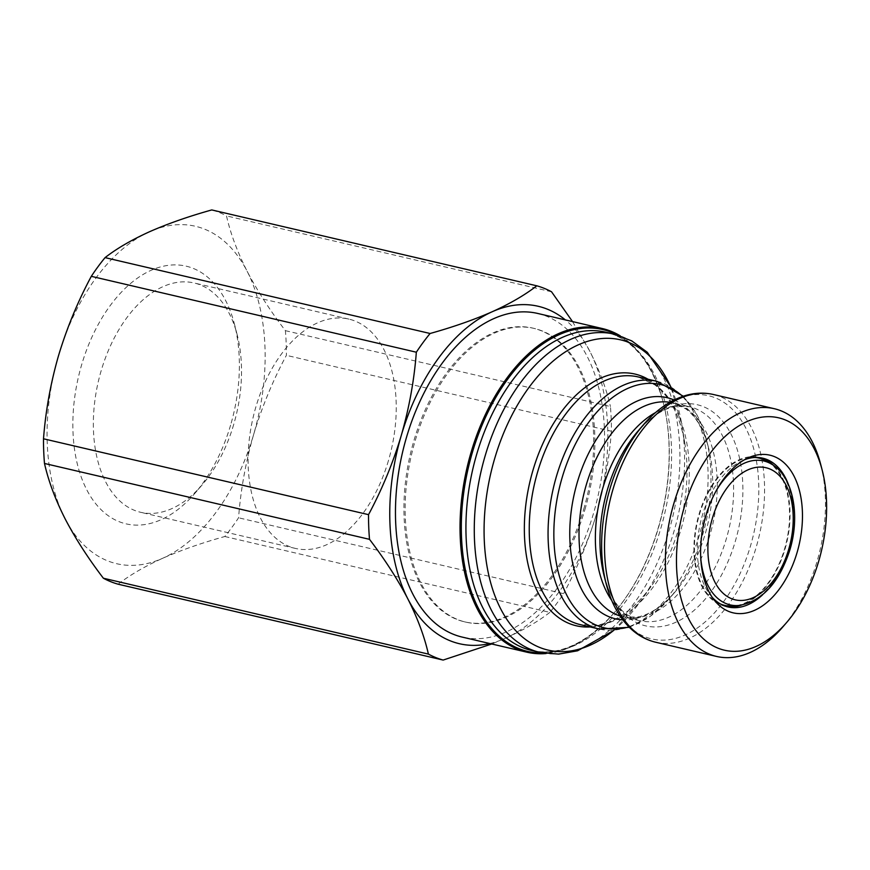 <?xml version="1.0" encoding="UTF-8"?>
<svg xmlns="http://www.w3.org/2000/svg" width="870" height="870" viewBox="0 0 870 870"><rect width="100%" height="100%" fill="white"/><g stroke="black" fill="none" stroke-linecap="round" stroke-linejoin="round"><path stroke-width="0.65" stroke-dasharray="4.35 3.26" d="M773.767 465.58A76.386 46.045 -76.9 0 1 784.99 549.188A76.386 46.045 -76.9 0 1 741.175 605.194M726.352 606.51A76.386 46.045 -76.9 0 1 724.623 606.162A76.386 46.045 -76.9 0 1 698.991 514.355A76.386 46.045 -76.9 0 1 759.358 457.381A76.386 46.045 -76.9 0 1 761.054 457.837M788.372 484.427A76.386 46.045 -76.9 0 1 788.416 549.992A76.386 46.045 -76.9 0 1 762.609 594.765M712.28 597.375A76.386 46.045 -76.9 0 1 710.235 594.949A76.386 46.045 -76.9 0 1 702.416 515.149A76.386 46.045 -76.9 0 1 741.49 461.067A76.386 46.045 -76.9 0 1 744.394 459.806M820.747 464.569A127.183 76.658 -76.9 0 1 817.017 561.574A127.183 76.658 -76.9 0 1 782.848 626.9M620.256 335.842A166.17 100.148 -76.9 0 1 663.005 401.505A166.17 100.148 -76.9 0 1 658.122 528.253A166.17 100.148 -76.9 0 1 613.491 613.6A166.17 100.148 -76.9 0 1 546.088 653.544M537.801 313.472A166.17 100.148 -76.9 0 1 593.568 513.18A166.17 100.148 -76.9 0 1 462.253 637.101M583.683 509.385A150.782 90.882 103.1 0 0 533.082 328.164A150.782 90.882 103.1 0 0 413.913 440.622A150.782 90.882 103.1 0 0 464.526 621.832A150.782 90.882 103.1 0 0 583.683 509.385M584.901 509.668A150.782 90.882 103.1 0 0 534.3 328.458A150.782 90.882 103.1 0 0 415.142 440.905A150.782 90.882 103.1 0 0 465.744 622.115A150.782 90.882 103.1 0 0 584.901 509.668M230.583 425.169A132.305 79.746 -76.9 0 1 195.054 493.127A132.305 79.746 -76.9 0 1 97.897 506.307A132.305 79.746 -76.9 0 1 81.628 364.834A132.305 79.746 -76.9 0 1 161.048 266.775A132.305 79.746 -76.9 0 1 234.476 324.26A132.305 79.746 -76.9 0 1 230.583 425.169M233.704 424.495A117.733 70.959 -76.9 0 1 202.079 484.96A117.733 70.959 -76.9 0 1 140.657 512.299A117.733 70.959 -76.9 0 1 101.148 370.794A117.733 70.959 -76.9 0 1 194.195 282.989A117.733 70.959 -76.9 0 1 237.162 334.689A117.733 70.959 -76.9 0 1 233.704 424.495M388.444 460.611A117.733 70.959 -76.9 0 1 295.398 548.415A117.733 70.959 -76.9 0 1 255.889 406.921A117.733 70.959 -76.9 0 1 348.935 319.116A117.733 70.959 -76.9 0 1 388.444 460.611M720.577 604.041A75.603 45.566 -76.9 0 1 699.426 514.529A75.603 45.566 -76.9 0 1 754.79 457.489M767.797 461.774A75.603 45.566 -76.9 0 1 784.544 549.013A75.603 45.566 -76.9 0 1 734.139 605.966M118.113 584.194C129.945 575.016 144.779 566.381 162.625 558.29C180.873 550.253 201.601 542.989 224.808 536.507A192.944 116.286 103.1 0 0 238.565 517.791C240.718 489.669 245.742 461.905 253.638 434.511A173.25 104.422 103.1 0 0 247.113 271.222A173.25 104.422 103.1 0 0 149.586 231.714A173.25 104.422 103.1 0 0 58.573 355.493A173.25 104.422 103.1 0 0 65.098 518.781A173.25 104.422 103.1 0 0 162.625 558.29A173.25 104.422 103.1 0 0 253.638 434.511C261.979 406.877 272.897 380.484 286.382 355.341A192.944 116.286 103.1 0 0 285.393 330.665C269.983 310.449 257.226 290.634 247.113 271.222C237.325 251.832 230.452 233.388 226.504 215.901A192.944 116.286 103.1 0 0 211.769 209.931M224.808 536.507L549.84 612.382A192.944 116.286 103.1 0 0 563.597 593.666L238.565 517.791M549.84 612.382C538.008 621.561 523.174 630.195 505.318 638.286L491.724 643.985M551.536 291.776L226.504 215.901M285.393 330.665L610.425 406.54A192.944 116.286 103.1 0 1 611.403 431.215L286.382 355.341M611.403 431.215C609.304 459.023 604.28 486.776 596.331 514.507C588.12 541.836 577.212 568.219 563.597 593.666M572.514 321.574L589.806 351.219C599.604 370.609 606.477 389.053 610.425 406.54M489.81 643.539A173.25 104.422 103.1 0 0 505.318 638.286A173.25 104.422 103.1 0 0 596.331 514.507A173.25 104.422 103.1 0 0 589.806 351.219A173.25 104.422 103.1 0 0 565.359 319.899M655.643 642.223A127.183 76.658 103.1 0 0 756.15 547.361A127.183 76.658 103.1 0 0 713.465 394.512M643.474 424.734A124.878 75.266 -76.9 0 1 735.172 412.293A124.878 75.266 -76.9 0 1 750.527 545.827A124.878 75.266 -76.9 0 1 675.566 638.384A124.878 75.266 -76.9 0 1 606.26 584.129M620.027 615.982A109.859 66.218 103.1 0 0 623.159 616.841L639.526 620.669L626.835 614.644C619.375 609.217 613.132 600.387 608.097 588.163L604.171 576.016A113.546 68.436 103.1 0 0 667.181 625.345A113.546 68.436 103.1 0 0 735.346 541.194A113.546 68.436 103.1 0 0 721.382 419.764A113.546 68.436 103.1 0 0 638.004 431.085L646.91 421.928C656.839 413.196 666.344 408.041 675.435 406.475L689.475 406.703A109.859 66.218 -76.9 0 1 726.341 538.737A109.859 66.218 -76.9 0 1 639.526 620.669A109.859 66.218 -76.9 0 1 611.719 600.42M655.578 412.543A109.859 66.218 -76.9 0 1 689.475 406.703L673.108 402.875A109.859 66.218 103.1 0 0 669.911 402.266M628.912 626.889A124.878 75.266 103.1 0 0 669.16 598.81L674.631 592.459C661.885 606.738 649.422 614.938 637.264 617.058L623.159 616.841A109.859 66.218 103.1 0 0 709.974 534.909A109.859 66.218 103.1 0 0 673.108 402.875L685.843 408.933C695.815 416.219 703.351 429.084 708.463 447.528A113.546 68.436 -76.9 0 1 705.135 534.136A113.546 68.436 -76.9 0 1 674.631 592.459A113.546 68.436 -76.9 0 1 622.8 619.853M674.119 400.015A113.546 68.436 -76.9 0 1 708.463 447.528L706.375 439.415A124.878 75.266 103.1 0 0 682.722 396.415M629.347 627.324L650.086 616.515L669.16 598.81A124.878 75.266 103.1 0 0 702.71 534.669A124.878 75.266 103.1 0 0 706.375 439.415L697.098 415.088L683.287 396.22M656.991 381.321A127.183 76.658 -76.9 0 1 699.676 534.18A127.183 76.658 -76.9 0 1 599.169 629.032M613.763 630.315A159.308 96.015 103.1 0 0 641.331 600.18L651.902 585.303C638.156 604.28 623.409 616.678 607.662 622.496L599.191 624.867L580.366 624.649A127.183 76.658 103.1 0 0 680.873 529.786A127.183 76.658 103.1 0 0 638.188 376.938L655.175 385.073L661.711 390.945C673.26 403.136 680.992 420.786 684.918 443.885A129.238 77.898 -76.9 0 1 678.415 529.417A129.238 77.898 -76.9 0 1 651.902 585.303A129.238 77.898 -76.9 0 1 590.208 626.944M648.041 379.233A129.238 77.898 -76.9 0 1 684.918 443.885L682.026 425.865A159.308 96.015 103.1 0 0 670.65 386.639M613.981 630.304L641.331 600.18A159.308 96.015 103.1 0 0 674.011 531.287A159.308 96.015 103.1 0 0 682.026 425.865L670.835 386.748M614.242 334.145A163.408 98.495 -76.9 0 1 669.084 530.537A163.408 98.495 -76.9 0 1 539.944 652.413M613.491 613.6L613.937 613.089C586.119 643.876 558.681 656.339 531.603 650.466A163.408 98.495 103.1 0 0 660.743 528.59A163.408 98.495 103.1 0 0 605.901 332.199C632.784 338.919 651.869 362.235 663.179 402.157A165.256 99.604 -76.9 0 1 658.318 528.21A165.256 99.604 -76.9 0 1 613.937 613.089A165.256 99.604 -76.9 0 1 542.869 653.022M617.135 334.885A165.256 99.604 -76.9 0 1 663.179 402.157L663.005 401.505M700.709 557.322A73.896 44.544 -76.9 0 1 705.331 516.073A73.896 44.544 -76.9 0 1 716.293 490.582M772.158 464.504A73.896 44.544 -76.9 0 1 788.524 549.775A73.896 44.544 -76.9 0 1 739.25 605.444M728.049 606.966L724.623 606.162M710.235 594.949L714.259 600.093M533.082 328.164L534.3 328.458M202.079 484.96L195.054 493.127M295.398 548.415L140.657 512.299M348.935 319.116L194.195 282.989M237.162 334.689L234.476 324.26M464.526 621.832L465.744 622.115M741.49 461.067L747.373 458.24M762.783 458.185L759.358 457.381"/><path stroke-width="1.3" d="M741.175 605.194A76.386 46.045 -76.9 0 1 726.352 606.51M762.609 594.765A76.386 46.045 -76.9 0 1 728.049 606.966A76.386 46.045 -76.9 0 1 712.28 597.375M797.094 552.461A80.932 48.785 -76.9 0 1 714.259 600.093A80.932 48.785 -76.9 0 1 705.972 515.54A80.932 48.785 -76.9 0 1 747.373 458.24A80.932 48.785 -76.9 0 1 793.744 475.585A80.932 48.785 -76.9 0 1 797.094 552.461M684.375 506.797A119.31 71.906 -76.9 0 1 755.986 418.372A119.31 71.906 -76.9 0 1 822.204 470.202A119.31 71.906 -76.9 0 1 818.703 561.204A119.31 71.906 -76.9 0 1 786.654 622.485A119.31 71.906 -76.9 0 1 699.045 634.382A119.31 71.906 -76.9 0 1 684.375 506.797M786.654 622.485L782.848 626.9A127.183 76.658 -76.9 0 1 716.499 656.426A127.183 76.658 -76.9 0 1 673.815 503.567A127.183 76.658 -76.9 0 1 774.333 408.715A127.183 76.658 -76.9 0 1 820.747 464.569L822.204 470.202M546.088 653.544A166.17 100.148 -76.9 0 1 526.807 652.174A166.17 100.148 -76.9 0 1 471.04 452.465A166.17 100.148 -76.9 0 1 602.355 328.545A166.17 100.148 -76.9 0 1 620.256 335.842M526.807 652.174L462.253 637.101A166.17 100.148 -76.9 0 1 406.475 437.392A166.17 100.148 -76.9 0 1 537.801 313.472L602.355 328.545M754.79 457.489A75.603 45.566 -76.9 0 1 767.797 461.774L772.158 464.504A73.896 44.544 -76.9 0 0 716.293 490.582M772.158 464.504C793.157 476.988 800.356 515.519 789.884 549.873C779.303 582.498 762.424 601.018 739.25 605.444L734.139 605.966A75.603 45.566 -76.9 0 1 720.577 604.041M103.367 578.224A192.944 116.286 103.1 0 0 118.113 584.194L443.145 660.069A192.944 116.286 103.1 0 1 428.399 654.099L103.367 578.224C88 558.061 75.244 538.247 65.098 518.781C55.321 499.445 48.448 481.001 44.49 463.46L369.511 539.335A192.944 116.286 103.1 0 1 368.532 514.659L43.5 438.784A192.944 116.286 103.1 0 0 44.49 463.46M572.514 321.574L551.536 291.776A192.944 116.286 103.1 0 0 536.79 285.806L211.769 209.931C188.496 216.445 167.769 223.699 149.586 231.714C131.696 239.826 116.852 248.461 105.063 257.618A192.944 116.286 103.1 0 0 91.306 276.334C77.832 301.466 66.914 327.859 58.573 355.493C50.677 382.887 45.653 410.651 43.5 438.784M491.724 643.985L443.145 660.069M428.399 654.099C424.44 636.557 417.567 618.113 407.791 598.778C397.644 579.311 384.888 559.497 369.511 539.335M91.306 276.334L416.338 352.209A192.944 116.286 103.1 0 1 430.095 333.493L105.063 257.618M368.532 514.659C382.137 489.201 393.055 462.818 401.266 435.489C409.215 407.769 414.24 380.005 416.338 352.209M430.095 333.493C453.368 326.989 474.096 319.725 492.279 311.71C510.168 303.597 525.001 294.963 536.79 285.806M565.359 319.899A173.25 104.422 103.1 0 0 492.279 311.71A173.25 104.422 103.1 0 0 401.266 435.489A173.25 104.422 103.1 0 0 407.791 598.778A173.25 104.422 103.1 0 0 489.81 643.539M744.394 459.806A76.386 46.045 -76.9 0 1 762.783 458.185A76.386 46.045 -76.9 0 1 788.372 484.427M761.054 457.837A76.386 46.045 -76.9 0 1 773.767 465.58M713.465 394.512A127.183 76.658 103.1 0 0 612.958 489.364A127.183 76.658 103.1 0 0 655.643 642.223C646.312 639.994 637.928 635.404 630.489 628.423C619.179 617.591 611.099 602.834 606.26 584.129A124.878 75.266 -76.9 0 1 609.924 488.875A124.878 75.266 -76.9 0 1 643.474 424.734C656.089 410.107 669.878 400.439 684.81 395.741C694.564 392.783 704.124 392.37 713.465 394.512L774.333 408.715M643.474 424.734L638.004 431.085A113.546 68.436 103.1 0 0 607.499 489.408A113.546 68.436 103.1 0 0 604.171 576.016L606.26 584.129M611.719 600.42A109.859 66.218 -76.9 0 1 602.66 488.635A109.859 66.218 -76.9 0 1 655.578 412.543M669.911 402.266A109.859 66.218 103.1 0 0 586.293 484.807A109.859 66.218 103.1 0 0 620.027 615.982M622.8 619.853A113.546 68.436 -76.9 0 1 577.288 482.35A113.546 68.436 -76.9 0 1 674.119 400.015M682.722 396.415A124.878 75.266 103.1 0 0 562.107 477.717A124.878 75.266 103.1 0 0 628.912 626.889M656.991 381.321L638.188 376.938A127.183 76.658 103.1 0 0 537.671 471.79A127.183 76.658 103.1 0 0 580.366 624.649L599.169 629.032A127.183 76.658 -76.9 0 1 556.485 476.184A127.183 76.658 -76.9 0 1 656.991 381.321L683.287 396.22M590.208 626.944A129.238 77.898 -76.9 0 1 532.908 470.474A129.238 77.898 -76.9 0 1 648.041 379.233M670.65 386.639A159.308 96.015 103.1 0 0 580.823 343.759A159.308 96.015 103.1 0 0 494.649 458.642A159.308 96.015 103.1 0 0 507.797 620.767A159.308 96.015 103.1 0 0 613.763 630.315M614.242 334.145L605.901 332.199A163.408 98.495 103.1 0 0 476.76 454.064A163.408 98.495 103.1 0 0 531.603 650.466L539.944 652.413A163.408 98.495 -76.9 0 1 485.101 456.01A163.408 98.495 -76.9 0 1 614.242 334.145L631.74 340.877L647.28 352.274L670.835 386.748M542.869 653.022A165.256 99.604 -76.9 0 1 472.258 452.835A165.256 99.604 -76.9 0 1 617.135 334.885M788.731 549.231A67.816 40.868 103.1 0 0 769.645 468.897A67.816 40.868 103.1 0 0 712.378 518.313A67.816 40.868 103.1 0 0 731.463 598.647A67.816 40.868 103.1 0 0 788.731 549.231M739.25 605.444A73.896 44.544 -76.9 0 1 700.709 557.322M539.944 652.413L558.605 654.12L577.593 650.793L613.981 630.304M599.169 629.032L629.347 627.324M716.499 656.426L655.643 642.223"/></g></svg>
